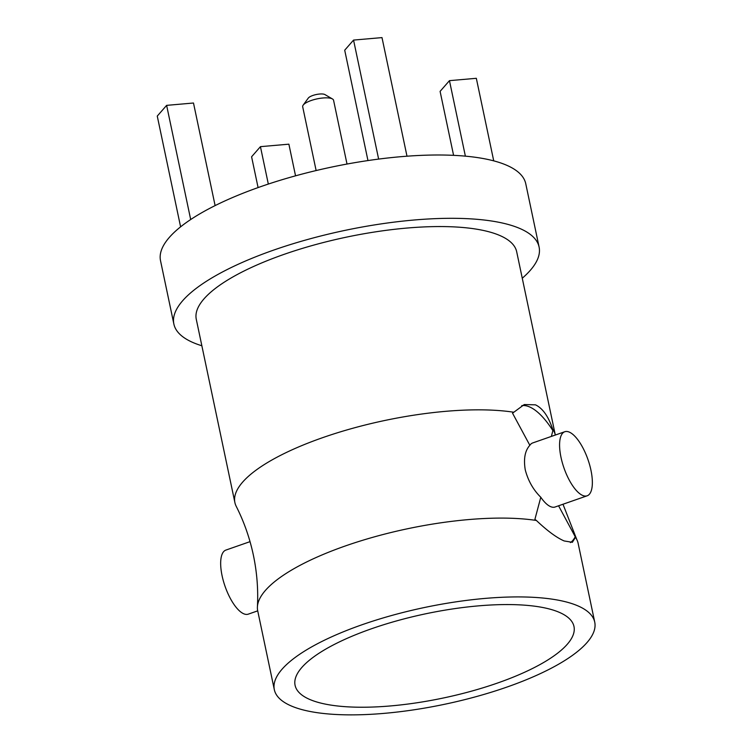 <?xml version="1.0" encoding="UTF-8"?>
<svg xmlns="http://www.w3.org/2000/svg" width="752" height="752" viewBox="0 0 752 752"><rect width="100%" height="100%" fill="white"/><g stroke="black" fill="none" stroke-linecap="round" stroke-linejoin="round"><path stroke-width="1.13" d="M564.78 431.733A33.934 12.709 70.8 0 0 562.289 462.612A33.934 12.709 70.8 0 0 582.64 495.427A33.934 12.709 70.8 0 0 587.152 495.803A33.934 12.709 70.8 0 0 589.653 464.924A33.934 12.709 70.8 0 0 569.302 432.118A33.934 12.709 70.8 0 0 564.78 431.733L532.707 442.937A33.934 12.709 70.8 0 0 529.85 445.306C524.99 450.627 523.458 458.786 525.244 469.784C528.092 480.697 533.271 489.853 540.791 497.251L534.907 519.359L536.373 520.459A163.729 49.425 168.1 0 0 361.063 540.782A163.729 49.425 168.1 0 0 257.41 606.845A163.729 49.425 168.1 0 0 257.71 610.84L274.32 689.659A163.729 49.425 168.1 0 0 291.212 705.94A163.729 49.425 168.1 0 0 476.646 696.502A163.729 49.425 168.1 0 0 594.738 622.139A163.729 49.425 168.1 0 0 577.846 605.849A163.729 49.425 168.1 0 0 392.422 615.286A163.729 49.425 168.1 0 0 274.32 689.659M594.738 622.139L578.128 543.311A163.729 49.425 168.1 0 0 576.793 539.541A163.729 49.425 168.1 0 0 575.449 537.313L572.366 542.305L564.169 540.951C556.583 537.671 547.324 530.837 536.373 520.459M570.411 542.596A72.953 27.326 70.8 0 0 575.242 536.759L575.449 537.313M575.242 536.759L558.567 505.786M347.01 164.039L333.568 100.27A15.783 4.766 168.1 0 0 332.459 98.963A15.783 4.766 168.1 0 0 331.942 98.7A15.783 4.766 168.1 0 0 316.517 99.001A15.783 4.766 168.1 0 0 303.169 105.13A15.783 4.766 168.1 0 0 302.689 106.775L316.131 170.554M303.169 105.13L308.273 98.108A8.996 2.717 -11.9 0 1 315.878 94.611A8.996 2.717 -11.9 0 1 324.667 94.442A8.996 2.717 -11.9 0 1 324.958 94.592L332.459 98.963M250.031 541.647L225.873 550.088A33.934 12.709 70.8 0 0 223.372 580.967A33.934 12.709 70.8 0 0 243.733 613.773A33.934 12.709 70.8 0 0 248.245 614.158L257.72 610.85M540.791 497.251A33.934 12.709 70.8 0 0 550.558 506.622A33.934 12.709 70.8 0 0 555.079 507.008L587.152 495.803M529.85 445.306L512.535 413.186L524.266 404.548L535.49 404.839C542.653 408.27 548.358 416.345 552.635 429.054L552.87 430.586A72.953 27.326 70.8 0 0 529.549 406.917A72.953 27.326 70.8 0 0 521.756 405.629M522.264 278.231A186.628 56.334 168.1 0 0 539.099 247.051L525.761 183.742A186.628 56.334 168.1 0 0 506.51 165.177A186.628 56.334 168.1 0 0 295.141 175.94A186.628 56.334 168.1 0 0 160.524 260.709L173.862 324.018A186.628 56.334 168.1 0 0 193.114 342.583A186.628 56.334 168.1 0 0 201.856 345.76M539.099 247.051A186.628 56.334 168.1 0 0 519.848 228.486A186.628 56.334 168.1 0 0 308.48 239.249A186.628 56.334 168.1 0 0 173.862 324.018M309.777 699.463A142.513 43.024 168.1 0 0 471.57 691.135A142.513 43.024 168.1 0 0 573.936 626.275A142.513 43.024 168.1 0 0 559.281 612.335A142.513 43.024 168.1 0 0 398.259 620.447A142.513 43.024 168.1 0 0 295.028 685.044A142.513 43.024 168.1 0 0 309.777 699.463M552.635 429.054A163.729 49.425 168.1 0 1 555.314 435.041L516.69 251.779A163.729 49.425 168.1 0 0 499.798 235.489A163.729 49.425 168.1 0 0 314.374 244.926A163.729 49.425 168.1 0 0 196.281 319.299L234.897 502.58A163.729 49.425 168.1 0 0 236.231 506.35C244.024 521.738 249.739 538.018 253.386 555.211C256.987 572.413 258.331 589.624 257.41 606.845M513.56 412.199A163.729 49.425 168.1 0 0 332.271 434.421A163.729 49.425 168.1 0 0 234.897 502.58M551.385 436.414L552.87 430.586M465.375 156.153L449.461 80.652L440.099 91.368L453.588 155.344M449.461 80.652L476.326 78.302L493.726 160.853M367.963 160.561L344.707 50.205L353.553 40.082L381.997 37.6L406.992 156.2M353.553 40.082L378.632 159.086M190.688 219.537L166.624 105.365L157.262 116.081L180.602 226.841M166.624 105.365L193.49 103.015L215.11 205.597M258.086 187.577L251.591 156.783L260.436 146.659L288.881 144.177L295.545 175.827M260.436 146.659L268.323 184.061M576.793 539.541L562.994 504.244"/></g></svg>
